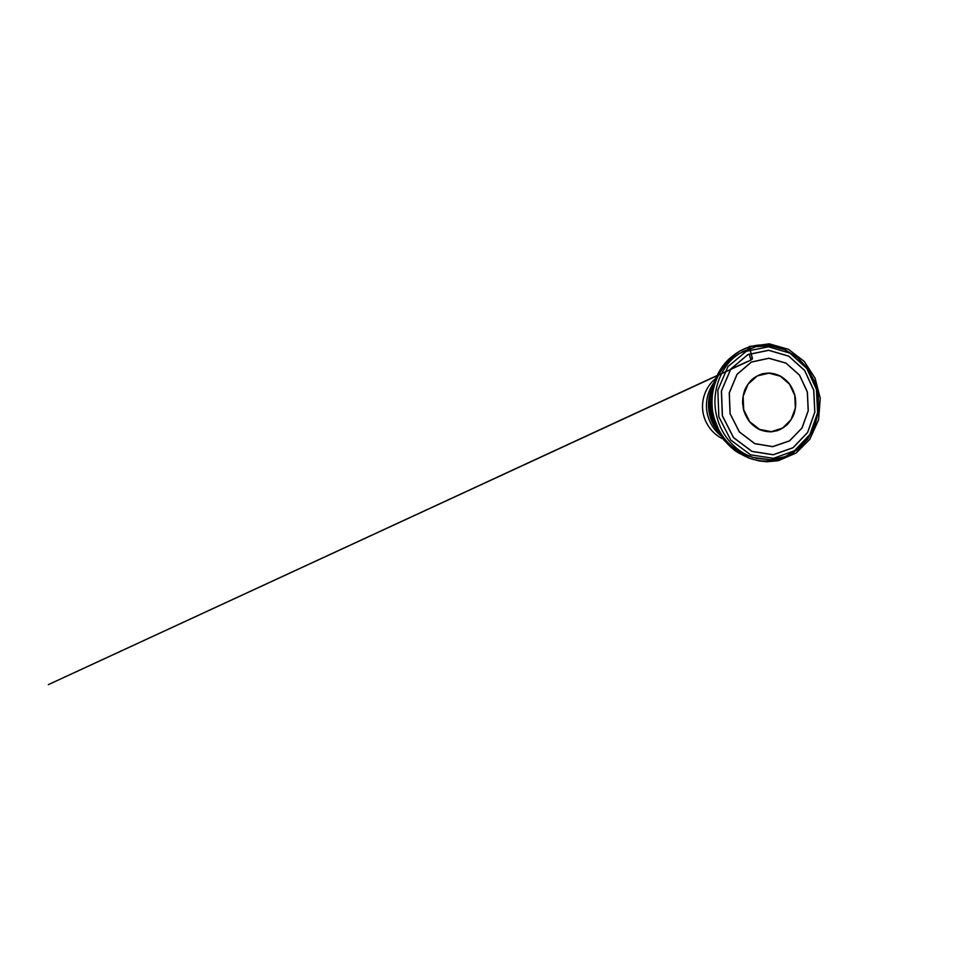 <?xml version="1.0" encoding="UTF-8"?>
<svg xmlns="http://www.w3.org/2000/svg" width="967" height="967" viewBox="0 0 967 967"><rect width="100%" height="100%" fill="white"/><g stroke="black" fill="none" stroke-linecap="round" stroke-linejoin="round"><path stroke-width="1.45" d="M716.97 417.212C721.89 436.528 736.419 452.145 753.16 457.464L770.687 459.784L784.986 456.702L797.606 449.498L807.699 438.897L814.685 425.818L818.191 411.229L818.058 396.119L814.335 381.469L807.24 368.246L797.159 357.379L784.696 349.703L770.663 345.932L756.037 346.597L739.695 353.306C720.645 365.091 710.237 392.65 716.97 417.212M713.694 387.416C706.901 401.16 709.282 419.521 719.339 431.077M717.284 377.372C707.058 384.358 701.087 397.836 702.791 411.023C704.508 424.211 713.706 435.73 725.371 439.876M723.546 437.567C714.625 431.826 708.219 421.648 706.756 410.516C705.33 399.371 708.944 387.9 716.112 380.067M721.539 434.715C707.288 422.712 704.169 398.585 714.891 383.343M749.135 354.067L750.936 360.075L752.447 358.491L749.171 346.524L747.95 349.014L748.47 347.298C744.36 348.616 740.287 350.61 736.262 353.281C731.681 356.605 727.45 360.655 723.582 365.417L718.578 373.431C715.822 379.294 713.827 385.458 712.606 391.925C711.845 398.44 711.833 404.822 712.57 411.072C714.178 420.198 717.151 428.115 721.841 435.803C725.298 440.807 729.36 445.364 734.001 449.45C738.957 453.16 744.227 456.134 749.836 458.346C766.662 464.112 782.932 460.195 794.209 452.048M743.683 409.706L749.63 421.636L759.615 429.445L771.424 431.657L782.617 428.067L791.079 419.605L795.37 408.001L794.777 395.418L789.459 384.117L780.284 376.163L768.874 373.165L757.354 375.909L748.083 384.104L743.139 396.228L743.683 409.706M711.893 400.036C711.676 405.789 712.292 411.458 713.743 417.043L714.395 419.327M728.683 443.454C721.539 436.262 716.583 427.535 713.815 417.26C709.851 402.296 712.099 385.736 719.581 373.069M737.748 354.623L735.899 355.759C717.466 367.17 707.421 393.69 713.912 417.297C718.65 435.863 732.672 450.9 748.869 456.049L750.948 456.678M718.844 416.789L730.786 440.094L750.573 454.828L773.407 458.334L794.463 450.767L809.959 434.437L817.611 412.74L816.462 389.471L806.792 368.427L789.966 353.173L768.547 346.802L746.319 351.287L727.933 366.638L717.84 390.209L718.844 416.789M813.779 390.221L814.843 412.123L807.626 432.503L793.025 447.781L773.262 454.792L751.891 451.42L733.445 437.58L722.337 415.81L721.394 391.006L730.762 368.983L747.902 354.551L768.692 350.259L788.806 356.146L804.665 370.434L813.779 390.221M807.372 391.998L808.267 410.697L802.03 428.043L789.519 440.928L772.73 446.681L754.731 443.66L739.296 431.911L730.049 413.622L729.239 392.844L737.011 374.326L751.335 362.045L768.862 358.225L785.966 363.06L799.54 375.123L807.372 391.998M813.718 390.245L804.617 370.482L788.782 356.219L768.692 350.332L747.938 354.623L730.822 369.031L721.467 391.031L722.409 415.798L733.506 437.531L751.915 451.347L773.249 454.708L792.988 447.721L807.566 432.467L814.782 412.111L813.718 390.245M794.898 395.394C796.264 401.656 795.926 408.147 793.931 414.118C792.299 417.974 790.124 421.431 787.392 424.453C784.382 427.184 781.01 429.263 777.275 430.702L771.424 431.814C767.399 431.85 763.434 431.101 759.566 429.59C755.819 427.632 752.471 425.021 749.522 421.733C746.887 418.131 744.892 414.13 743.55 409.754L742.559 402.985C742.596 398.392 743.357 393.98 744.844 389.749C746.729 385.736 749.183 382.243 752.205 379.282C755.493 376.683 759.071 374.809 762.939 373.661L768.874 373.02C772.851 373.298 776.682 374.302 780.345 376.042C783.826 378.145 786.896 380.805 789.556 384.032C791.913 387.513 793.702 391.297 794.898 395.394M807.312 392.01L799.491 375.172L785.941 363.121L768.862 358.298L751.359 362.117L737.059 374.374L729.311 392.868L730.109 413.61L739.356 431.862L754.756 443.587L772.718 446.609L789.483 440.867L801.969 428.006L808.207 410.685L807.312 392.01M780.756 348.084C769.394 344.143 758.636 343.877 748.47 347.298L739.9 350.961L729.734 358.358C724.839 362.867 720.862 368.137 717.792 374.144L718.759 372.319C722.772 365.26 727.825 359.506 733.905 355.058L722.542 366.118L714.915 379.753L711.144 395.285L711.434 410.83L716.378 427.728L724.114 440.323L735.138 450.791L747.116 457.234L738.329 452.786C734.074 450.078 730.206 446.79 726.725 442.922L736.999 451.964L749.836 458.346L759.059 460.908L766.783 461.755L778.362 460.703L796.071 453.052L809.766 439.369L818.59 419.859L820.246 398.211L815.084 378.182L804.242 361.428L788.516 349.341L769.273 343.841L749.183 346.524C749.981 347.056 750.428 349.196 750.452 350.84L752.302 359.047L750.839 360.123L48.35 684.636L719.182 374.64M739.695 353.306L729.263 360.909C725.214 364.922 721.696 369.479 718.711 374.555C716.063 379.886 714.105 385.519 712.812 391.478C711.93 397.534 711.772 403.638 712.365 409.79C713.356 415.883 715.06 421.745 717.454 427.39C720.222 432.817 723.558 437.761 727.462 442.245C731.644 446.391 736.213 449.897 741.145 452.761L753.16 457.464M755.783 458.237L770.735 459.796L785.095 456.714L797.775 449.498L807.904 438.885L814.903 425.806L818.42 411.205L818.3 396.083L814.577 381.433L807.457 368.209L797.352 357.331L784.853 349.655L770.759 345.896L756.085 346.573L742.027 351.891M718.856 430.194L713.598 416.995C711.156 407.409 711.108 397.872 713.453 388.383M718.493 374.966L480.635 484.866L718.529 374.882M730.629 369.297L747.382 361.525"/></g></svg>
